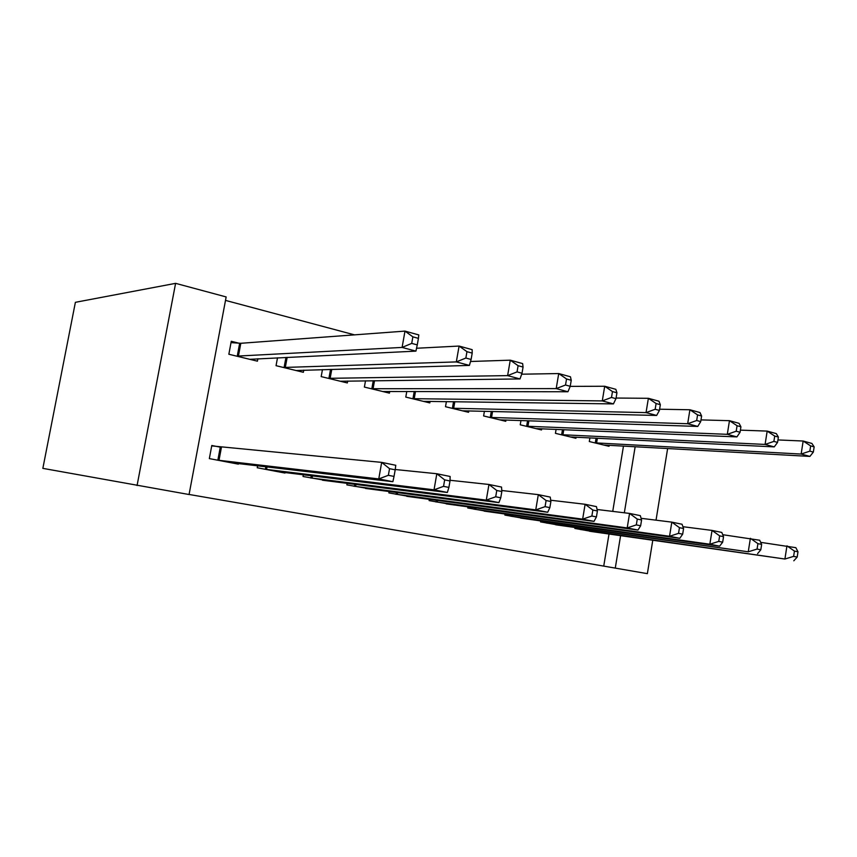 <?xml version="1.0" encoding="UTF-8"?>
<svg xmlns="http://www.w3.org/2000/svg" width="857" height="857" viewBox="0 0 857 857"><rect width="100%" height="100%" fill="white"/><g stroke="black" fill="none" stroke-linecap="round" stroke-linejoin="round"><path stroke-width="1.29" d="M189.076 494.457L615.272 568.105L620.575 535.721M189.065 494.521L42.85 468.361L75.384 302.317L175.599 283.346L226.152 296.94L189.065 494.521M652.755 540.381L647.367 573.654L615.272 568.105M257.603 465.79L257.239 467.751L284.963 473.053L285.06 472.518M277.497 357.808L276.05 365.682L303.367 372.292L303.753 370.149M347.139 483.316L346.86 484.88L372.345 489.304M365.51 380.797L364.386 387.075L389.442 393.138L389.742 391.403M429.336 499.32L429.111 500.595L452.55 504.709M446.401 401.558L445.501 406.711L468.554 412.292L468.8 410.846M505.041 513.996L504.859 515.068L526.487 518.892M520.97 420.476L520.231 424.804L541.517 429.957L541.72 428.736M575.004 527.526L574.854 528.448L594.865 532.004M589.927 437.831L589.305 441.537L609.027 446.304L609.198 445.254M603.746 566.059L609.006 534.05M612.734 511.393L623.478 446.047M354.498 334.862L225.498 300.4M556.107 429.336L555.432 433.331L575.915 438.291L576.108 437.156M540.703 520.895L540.531 521.892L561.335 525.577M484.419 411.231L483.616 415.945L505.759 421.301L505.984 419.973M467.954 506.808L467.751 507.976L490.247 511.94M406.786 391.435L405.79 397.091L429.807 402.908L430.085 401.333M389.099 491.49L388.853 492.904L413.278 497.167M322.446 369.613L321.182 376.609L347.331 382.94L347.674 381.011M303.346 474.767L303.035 476.503L329.645 481.098M239.049 343.228L231.272 341.29L228.851 354.252L257.421 361.172L257.871 358.751M219.681 447.043L211.797 445.49L209.344 458.602L238.342 464.14L238.46 463.541M175.599 283.346L137.066 485.544M624.335 512.797L635.155 446.701M656.034 520.167L667.635 448.5M603.746 445.029L809.908 456.406L801.145 454.06L803.159 441.023L777.942 439.941M810.647 445.908L803.159 441.023L811.9 443.444L814.15 446.872L810.647 445.908L809.844 451.146L813.347 452.089L814.15 446.872M809.844 451.146L801.145 454.06L594.672 442.833M813.347 452.089L809.908 456.406M580.285 529.487L784.916 559.032L589.477 531.244M760.684 542.352L795.842 547.677L797.996 551.812L794.439 551.083L793.614 556.375L797.181 557.082L797.996 551.812M793.614 556.375L784.916 559.032L786.951 545.845L794.439 551.083M793.818 560.789L797.181 557.082M570.43 436.963L774.257 446.883L765.087 444.429L767.176 431.092L740.394 430.139M774.717 436.063L767.176 431.092L776.324 433.621L778.392 437.07L774.717 436.063L773.882 441.409L777.556 442.405L778.392 437.07M773.882 441.409L765.087 444.429L561.003 434.681M777.556 442.405L774.257 446.883M535.818 428.586L736.913 436.899L727.304 434.328L729.468 420.68L700.994 419.898M737.074 425.736L729.468 420.68L739.066 423.337L740.919 426.797L737.074 425.736L736.206 431.21L740.062 432.249L740.919 426.797M736.206 431.21L727.304 434.328L526.016 426.208M740.062 432.249L736.913 436.899M546.177 522.974L748.257 551.801L555.732 524.795M722.74 534.704L759.677 540.231L761.648 544.409L757.92 543.649L757.074 549.058L760.802 549.808L761.648 544.409M757.074 549.058L748.257 551.801L750.378 538.314L757.92 543.649M757.588 553.643L760.802 549.808M510.729 516.193L709.842 544.227L719.623 546.155L520.66 518.089M682.922 526.701L712.038 530.419L721.798 532.433L723.544 536.653L719.634 535.861L718.755 541.399L722.676 542.181L723.544 536.653M718.755 541.399L709.842 544.227L712.038 530.419L719.634 535.861M719.623 546.155L722.676 542.181M499.835 419.866L697.759 426.432L687.668 423.733L689.917 409.764L659.611 409.207M697.577 414.906L689.917 409.764L699.987 412.549L701.615 416.02L697.577 414.906L696.677 420.519L700.715 421.612L701.615 416.02M696.677 420.519L687.668 423.733L489.636 417.402M700.715 421.612L697.759 426.432M462.384 410.803L656.644 415.452L646.039 412.613L648.385 398.301L616.076 398.044M656.098 403.529L648.385 398.301L658.958 401.226L660.34 404.697L656.098 403.529L655.166 409.282L659.408 410.428L660.34 404.697M655.166 409.282L646.039 412.613L451.768 408.232M659.408 410.428L656.644 415.452M473.857 509.144L669.542 536.278L679.794 538.303L484.194 511.126M641.09 518.303L671.813 522.138L682.054 524.248L683.575 528.523L679.462 527.676L678.551 533.354L682.665 534.179L683.575 528.523M678.551 533.354L669.542 536.278L671.813 522.138L679.462 527.676M679.794 538.303L682.665 534.179M435.474 501.816L627.195 527.923L637.983 530.055L446.229 503.873M597.083 509.487L629.563 513.429L640.318 515.646L641.582 519.974L637.265 519.096L636.312 524.902L640.64 525.769L641.582 519.974M636.312 524.902L627.195 527.923L629.563 513.429L637.265 519.096M637.983 530.055L640.64 525.769M423.39 401.355L613.43 403.904L602.278 400.915L604.71 386.25L570.194 386.378M612.476 391.574L604.71 386.25L615.84 389.324L616.944 392.795L612.476 391.574L611.502 397.455L615.969 398.666L616.944 392.795M611.502 397.455L602.278 400.915L412.324 398.676M615.969 398.666L613.43 403.904M395.484 494.168L582.653 519.138L594.008 521.377L406.7 496.31M550.708 500.231L585.117 504.28L596.44 506.616L597.415 510.976L592.862 510.054L591.876 516.021L596.429 516.932L597.415 510.976M591.876 516.021L582.653 519.138L585.117 504.28L592.862 510.054M594.008 521.377L596.429 516.932M382.747 391.52L567.945 391.745L556.193 388.607L558.732 373.556L521.677 374.198M566.541 378.976L558.732 373.556L570.451 376.791L571.244 380.272L566.541 378.976L565.524 385.018L570.226 386.293L571.244 380.272M565.524 385.018L556.193 388.607L371.21 388.724M570.226 386.293L567.945 391.745M353.78 486.198L535.743 509.894L547.709 512.25L365.478 488.436M501.763 490.504L538.314 494.639L550.248 497.103L550.89 501.506L546.102 500.531L545.073 506.658L549.862 507.612L550.89 501.506M545.073 506.658L535.743 509.894L538.314 494.639L546.102 500.531M547.709 512.25L549.862 507.612M340.336 381.247L520.006 378.933L507.612 375.623L510.269 360.176L470.525 361.493M518.099 365.693L510.269 360.176L522.631 363.593L523.07 367.053L518.099 365.693L517.05 371.895L522.009 373.245L523.07 367.053M517.05 371.895L507.612 375.623L328.295 378.333M522.009 373.245L520.006 378.933M310.255 477.885L486.273 500.134L498.892 502.62L322.468 480.22M450.032 480.274L488.961 484.473L501.549 487.065L501.827 491.522L496.771 490.493L495.7 496.781L500.756 497.788L501.827 491.522M495.7 496.781L486.273 500.134L488.961 484.473L496.771 490.493M498.892 502.62L500.756 497.788M296.061 370.524L469.411 365.414L456.32 361.911L459.095 346.057L416.545 348.253M466.958 351.67L459.095 346.057L472.153 349.656L472.207 353.105L466.958 351.67L465.854 358.044L471.104 359.458L472.207 353.105M465.854 358.044L456.32 361.911L283.485 367.482M471.104 359.458L469.411 365.414M264.792 469.197L434.028 489.829L447.354 492.464L277.55 471.629M395.238 469.507L436.824 473.739L450.129 476.481L450.011 480.97L444.665 479.888L443.54 486.348L448.897 487.419L450.011 480.97M443.54 486.348L434.028 489.829L436.824 473.739L444.665 479.888M447.354 492.464L448.897 487.419M249.794 359.319L415.934 351.124L402.094 347.428L404.986 331.113L240.817 343.293L231.026 342.607M412.87 336.844L404.986 331.113L418.805 334.926L418.42 338.365L412.87 336.844L411.714 343.389L417.263 344.889L418.42 338.365M411.714 343.389L402.094 347.428L236.639 356.137M417.263 344.889L415.934 351.124M217.25 460.113L378.751 478.924L392.87 481.709L230.597 462.662M211.722 445.908L381.686 462.384L395.773 465.287L395.195 469.818L389.539 468.661L388.36 475.303L394.027 476.438L395.195 469.818M388.36 475.303L378.751 478.924L381.686 462.384L389.539 468.661M392.87 481.709L394.027 476.438M597.393 438.206L596.59 443.015M596.076 438.141L595.283 442.898M580.896 529.583L581.089 528.405M582.192 529.787L582.396 528.587M563.788 429.657L562.92 434.863M562.481 429.603L561.624 434.745M528.887 420.744L527.923 426.379M527.58 420.701L526.637 426.272M546.787 523.07L547.002 521.784M548.084 523.263L548.298 521.967M511.34 516.289L511.575 514.907M512.625 516.482L512.861 515.089M492.582 411.435L491.532 417.563M491.297 411.403L490.258 417.466M454.821 401.676L453.653 408.382M453.546 401.665L452.389 408.296M474.467 509.24L474.735 507.74M475.742 509.433L475.999 507.912M436.084 501.913L436.374 500.263M437.338 502.095L437.627 500.424M415.495 391.445L414.188 398.826M414.231 391.445L412.945 398.741M396.095 494.264L396.416 492.454M397.337 494.446L397.659 492.614M374.509 380.69L373.052 388.853M373.266 380.701L371.82 388.778M354.391 486.294L354.755 484.291M355.612 486.476L355.976 484.441M331.777 369.346L330.127 378.451M330.545 369.378L328.906 378.387M310.866 477.981L311.273 475.731M312.066 478.152L312.473 475.881M287.17 357.337L285.285 367.589M285.959 357.401L284.096 367.535M265.391 469.282L265.863 466.765M266.57 469.454L267.041 466.904M240.817 343.293L238.407 356.223M239.649 343.271L237.239 356.191M217.849 460.198L220.281 447.129M218.996 460.359L221.438 447.279"/></g></svg>
